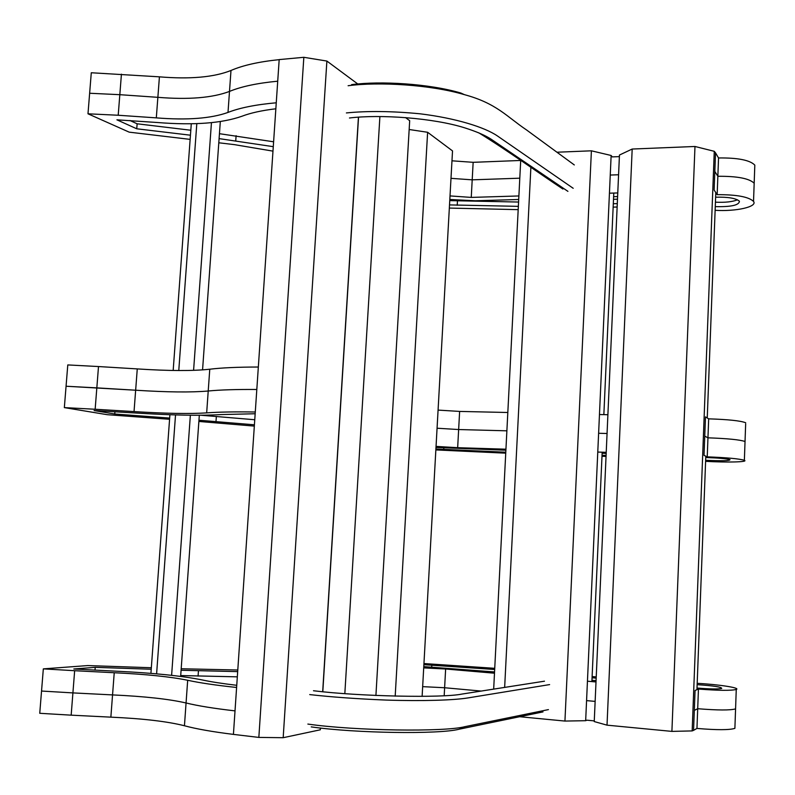 <?xml version="1.0" encoding="UTF-8"?>
<svg xmlns="http://www.w3.org/2000/svg" width="795" height="795" viewBox="0 0 795 795"><rect width="100%" height="100%" fill="white"/><g stroke="black" fill="none" stroke-linecap="round" stroke-linejoin="round"><path stroke-width="1.19" d="M258.335 367.032C237.785 367.052 221.596 367.777 209.771 369.218L208.22 391.011C220.046 389.848 236.244 389.341 256.815 389.48C236.244 389.341 220.046 389.848 208.22 391.011C191.267 392.491 167.079 392.233 135.657 390.216L96.831 387.871L95.152 409.256L64.345 407.606L107.275 414.692L169.583 419.283M255.284 411.999C234.694 411.701 218.496 411.989 206.67 412.883C189.717 413.986 165.509 413.559 134.037 411.581L95.152 409.256M209.771 369.218C192.817 371.066 168.649 370.957 137.267 368.91L98.501 366.545L96.831 387.871L66.065 386.241L64.345 407.606M198.879 421.449L254.33 426.1M435.859 449.92L505.739 453.17M601.994 456.28L606.038 456.409M745.66 423.844L745.034 441.503C739.966 439.744 727.604 438.512 707.957 437.826L707.232 456.857L704.022 455.376L704.748 436.107L707.957 437.826L704.748 436.107L705.483 416.888L708.673 418.846L707.957 437.826C727.604 438.512 739.966 439.744 745.034 441.503L744.368 460.295C739.28 458.765 726.908 457.612 707.232 456.857M705.612 461.339C726.789 462.581 748.83 462.054 744.368 460.295M607.062 433.504L598.615 433.275L607.062 433.504M507.816 412.496L459.629 411.422L458.645 429.538L506.882 430.82L458.645 429.538L437.061 428.227L458.645 429.538L457.662 447.694L436.048 446.402M606.217 452.325L597.77 452.067M505.938 449.195L457.662 447.694M505.888 450.228L435.998 447.436M606.178 453.379L602.123 453.249M705.652 460.275C721.771 461.021 729.899 460.822 730.039 459.679C726.541 458.665 718.442 457.96 705.751 457.532M602.034 455.297L606.078 455.426M435.908 449.006L505.789 452.216M198.959 420.237L254.42 424.798M255.165 413.748L221 414.573C200.857 415.835 172.416 415.318 135.667 413.003L94.098 410.558L114.758 414.006L169.673 418.071M114.937 411.731L114.758 414.006M201.145 415.248L254.758 419.74M206.67 412.883L208.22 391.011C191.267 392.491 167.079 392.233 135.657 390.216L66.065 386.241L67.784 364.925L98.501 366.545M745.7 422.761C740.642 420.774 728.299 419.472 708.673 418.846M607.897 414.722L599.46 414.533M459.629 411.422L438.075 410.101M451.967 160.809L473.154 162.319L520.705 160.461L493.675 689.116M450.01 195.918L471.256 197.408L472.2 179.839L450.994 178.338L472.2 179.839L519.801 178.189L472.2 179.839L473.154 162.319M610.252 175.049L618.58 174.761L610.252 175.049M718.541 157.957L717.855 176.291L714.824 171.412L717.855 176.291L717.16 194.676L714.119 190.015L715.53 152.859L718.541 157.957C737.859 157.728 749.953 160.113 754.813 165.121L754.713 168.142M594.272 720.886L586.919 720.191L585.667 720.697L611.136 155.482L612.259 156.893L619.385 156.615M697.185 683.332C718.68 684.465 740.91 687.884 736.259 689.474L735.574 708.892C730.297 710.382 717.676 710.323 697.702 708.713L694.313 710.382L693.558 730.357L692.167 730.913L714.268 151.308L715.53 152.859M717.16 194.676C736.518 194.566 748.642 196.802 753.531 201.393L754.177 183.238C749.297 178.438 737.194 176.122 717.855 176.291C737.194 176.122 749.297 178.438 754.177 183.238L754.813 165.121M190.144 139.383L129.188 132.149L87.987 113.804L91.286 72.752L159.417 76.837C190.154 79.381 214.014 77.254 230.987 70.477C242.853 65.329 258.912 61.722 279.184 59.655M87.987 113.804L118.207 115.245L119.826 94.684L89.636 93.254L119.826 94.684L121.426 74.174M118.207 115.245L156.307 117.869L157.867 97.328L119.826 94.684L157.867 97.328C188.644 99.832 212.523 97.865 229.497 91.415C241.362 86.526 257.431 83.117 277.723 81.199C257.431 83.117 241.362 86.526 229.497 91.415L230.987 70.477M471.256 197.408L518.887 195.958M609.437 193.195L617.765 192.947M753.531 201.393C757.794 206.799 735.961 211.659 715.132 210.307M617.139 207.018L613.144 207.127M518.191 209.651L449.334 208.071M272.973 151.13L234.366 144.63L218.804 142.782M159.417 76.837L157.867 97.328C188.644 99.832 212.523 97.865 229.497 91.415L228.006 112.423C239.861 107.792 255.95 104.582 276.253 102.793M156.307 117.869C187.133 120.343 211.033 118.525 228.006 112.423M190.442 135.2L136.75 128.79L116.915 119.826L157.668 122.529C193.662 125.411 221.745 123.324 241.899 116.259C250.604 112.93 261.923 110.445 275.845 108.786M273.281 146.668L219.102 138.618M518.36 206.352L449.513 204.911M617.288 203.609L613.303 203.719M715.629 197.19C728.131 196.902 736.061 198.243 739.43 201.234C739.181 205.189 731.132 206.988 715.271 206.62M449.811 199.475L475.241 200.777L518.708 199.495M613.611 196.683L617.606 196.564M737.531 199.803C732.354 201.86 724.99 202.645 715.44 202.168M617.486 199.187L613.492 199.306M518.579 202.039L449.751 200.618M273.609 141.788L219.45 133.689M190.81 130.241L137.128 123.791L129.943 120.512M136.75 128.79L137.128 123.791M236.602 687.476C215.773 685.25 199.465 682.845 187.68 680.272L186.06 702.979C197.846 705.861 214.163 708.494 235.012 710.879C214.163 708.494 197.846 705.861 186.06 702.979C169.146 699.083 144.64 696.39 112.552 694.909L72.911 692.902L71.172 715.162L39.75 713.294L41.539 691.044L72.911 692.902L41.539 691.044L43.328 668.873L87.808 665.564L151.338 667.74M357.81 84.002L326.884 61.056L303.839 57.3L279.184 59.595L233.422 734.391C212.553 731.807 196.226 728.936 184.45 725.756C167.536 721.462 143.011 718.591 110.863 717.15L71.172 715.162M736.259 689.474C731.003 690.726 718.392 690.587 698.447 689.046L696.957 728.429L693.558 730.357M734.938 727.057L734.888 728.349C729.591 730.078 716.951 730.108 696.957 728.429M595.137 701.389L586.571 700.614L595.137 701.389M494.49 673.206L445.637 669.002L444.614 687.745L481.233 691.064L444.614 687.745L422.662 686.642L444.614 687.745L444.186 695.754M184.45 725.756L186.06 702.979C169.146 699.083 144.64 696.39 112.552 694.909L72.911 692.902L74.651 670.712L43.328 668.873M187.68 680.272C170.756 676.774 146.28 674.259 114.232 672.739L74.651 670.712M181.19 668.754L237.785 670.006M423.944 663.547L494.738 668.317M592.126 676.555L596.23 676.903M734.888 728.349L735.574 708.892C730.297 710.382 717.676 710.323 697.702 708.713L694.313 710.382L695.069 690.467L698.447 689.046M596.002 681.941L587.445 681.206M445.637 669.002L423.705 667.889M494.55 671.944L423.775 666.617M596.061 680.649L591.957 680.291M697.135 684.654C713.483 685.747 721.671 687.009 721.731 688.44C718.104 689.245 709.865 689.106 697.006 688.033M592.076 677.777L596.17 678.125M423.884 664.68L494.679 669.489M181.081 670.255L237.675 671.616M236.751 685.3C222.511 683.62 211.063 681.852 202.397 679.983C182.284 675.899 153.524 672.968 116.12 671.189L73.816 668.983L95.231 667.343L151.229 669.241M95.231 667.343L95.012 670.165M180.704 675.551L237.327 676.843M220.314 121.555L202.566 369.894M199.316 415.258L180.644 676.416M211.45 122.659L193.592 370.341M190.363 415.228L171.611 675.333M196.812 123.632L178.776 370.53M175.526 414.92L156.605 673.852M191.287 123.782L173.171 370.47M169.911 414.742L150.921 673.365M358.426 117.223L322.681 691.73M320.425 727.981L320.315 729.8L283.179 737.7L258.842 737.412L233.422 734.391M326.884 61.056L283.179 737.7M303.839 57.3L258.842 737.412M405.52 117.581L409.683 120.691L375.916 695.506M379.901 116.557L344.831 693.657M358.545 117.213L322.8 691.749M395.195 696.172L427.621 132.278L452.524 150.911L422.115 696.41M427.621 132.278L409.157 129.505M715.798 192.599L707.252 417.971M705.801 456.201L696.947 689.672M714.268 151.308L694.979 146.479L671.904 731.39L607.022 725.159L594.243 721.562L619.454 155.035L632.184 149.043L607.022 725.159M692.167 730.913L671.904 731.39M694.979 146.479L632.184 149.043M613.78 193.066L603.852 414.632M602.173 452.196L591.897 681.593M611.136 155.482L591.4 150.811L564.937 721.065L519.701 716.722M585.667 720.697L564.937 721.065M591.4 150.811L556.937 152.223M530.881 167.328L504.656 687.407M478.63 132.735C507.389 150.404 538.871 173.221 562.92 189.031M349.472 117.988C380.179 114.212 433.345 117.928 464.747 127.856C476.424 131.553 485.218 135.339 491.121 139.195L567.918 191.357M346.391 112.93C367.737 110.813 392.333 111.111 420.158 113.814C456.161 118.216 484.761 127.299 497.312 135.875L573.195 188.296M348.111 85.731C378.808 81.627 430.681 84.668 464.429 94.655C496.656 103.35 506.822 116.716 526.479 129.903L574.308 164.943M351.559 84.648C380.437 80.782 429.071 83.634 460.852 93.035L464.429 94.655M311.223 726.888C355.534 733.308 439.774 734.441 459.152 729.204L543.005 711.903M307.864 724.076C354.997 730.853 444.753 732.106 465.105 726.63L548.431 709.607M309.722 694.591C331.624 697.056 357.084 698.885 386.112 700.077C423.745 701.279 454.024 700.166 467.649 697.97L549.613 684.594M313.488 690.746C359.32 696.45 442.547 698.149 462.004 694.065L544.476 681.186M137.267 368.91L134.037 411.581M216.349 416.391L215.992 421.499M443.819 447.983L443.739 449.423M457.224 205.279L457.463 200.986M235.757 140.606L236.105 135.687M114.232 672.739L110.863 717.15M198.442 670.851L198.074 676.128M431.824 665.147L431.725 666.926M459.152 729.204L465.105 726.63"/></g></svg>
